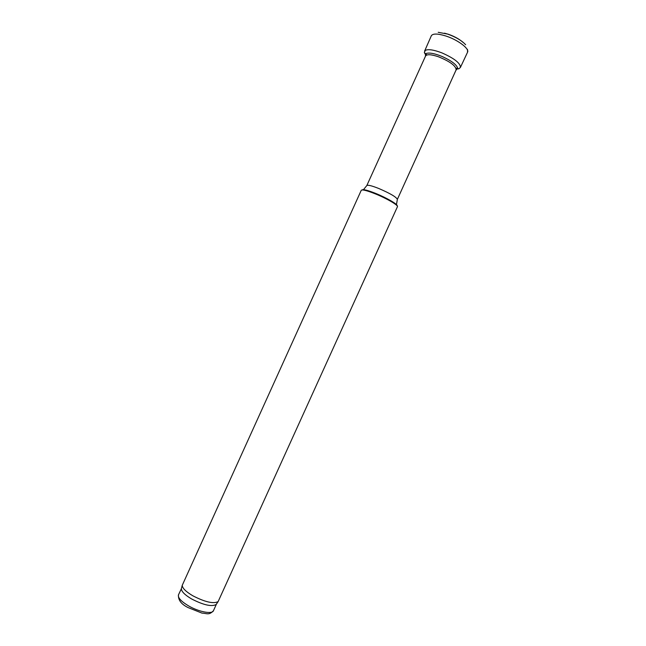 <?xml version="1.0" encoding="UTF-8"?>
<svg xmlns="http://www.w3.org/2000/svg" width="646" height="646" viewBox="0 0 646 646"><rect width="100%" height="100%" fill="white"/><g stroke="black" fill="none" stroke-linecap="round" stroke-linejoin="round"><path stroke-width="0.97" d="M178.466 594.861C178.054 599.989 181.268 604.228 188.099 607.587L201.972 613.102C206.914 613.312 208.933 615.541 213.446 610.728C212.243 614.451 198.806 611.915 188.527 605.867C181.074 601.369 177.723 597.703 178.466 594.861L181.364 588.756C181.469 591.566 184.901 594.974 191.652 598.979C203.474 605.052 211.63 606.901 216.127 604.527L216.515 603.962M192.888 595.822C205.097 602.088 213.511 604.01 218.13 601.604L397.443 206.712C398.566 205.355 386.631 198.395 375.229 193.824C366.904 190.53 362.245 189.359 361.259 190.295L182.245 585.324C182.358 588.191 185.911 591.696 192.888 595.822M462.948 42.297C459.338 39.131 454.59 36.483 448.695 34.367L444.505 33.172M465.637 44.744C461.769 40.545 455.761 36.992 447.597 34.077L438.206 32.3M467.51 52.294L467.559 52.189C469.658 48.757 457.772 39.786 445.861 36.006C437.843 33.535 433.006 33.422 431.375 35.675L431.253 35.966M467.478 49.395L467.559 52.189L460.404 67.45C460.517 63.251 454.34 58.382 441.872 52.867C433.7 49.782 428.169 48.959 425.294 50.396L424.325 52.673L425.625 53.828L425.399 56.388M424.713 53.238L425.278 54.224M457.659 68.912L458.765 68.686M455.947 70.244L457.723 68.387C456.827 64.826 451.675 60.886 442.276 56.557C434.863 53.529 429.558 52.479 426.352 53.424L425.625 53.828L426.61 54.668M362.099 189.948C363.173 189.108 367.679 190.255 375.625 193.396C386.542 197.773 398.017 204.443 397.153 205.848M363.472 189.658L366.815 185.564C367.679 184.724 371.628 185.685 378.661 188.446C390.184 193.404 396.41 197.062 397.347 199.412L396.466 204.62M366.815 185.564L425.577 55.992C426.917 54.102 431.189 54.353 438.4 56.751C450.028 61.491 455.939 65.86 456.133 69.849L397.347 199.412M431.415 35.578L424.567 51.195M460.396 67.467L458.717 68.896L456.447 68.201M213.446 610.728L216.507 603.97M216.127 604.527L218.13 601.604M181.364 588.756L182.245 585.324M456.916 68.266L456.133 69.849M426.247 54.361L425.577 55.992"/></g></svg>
